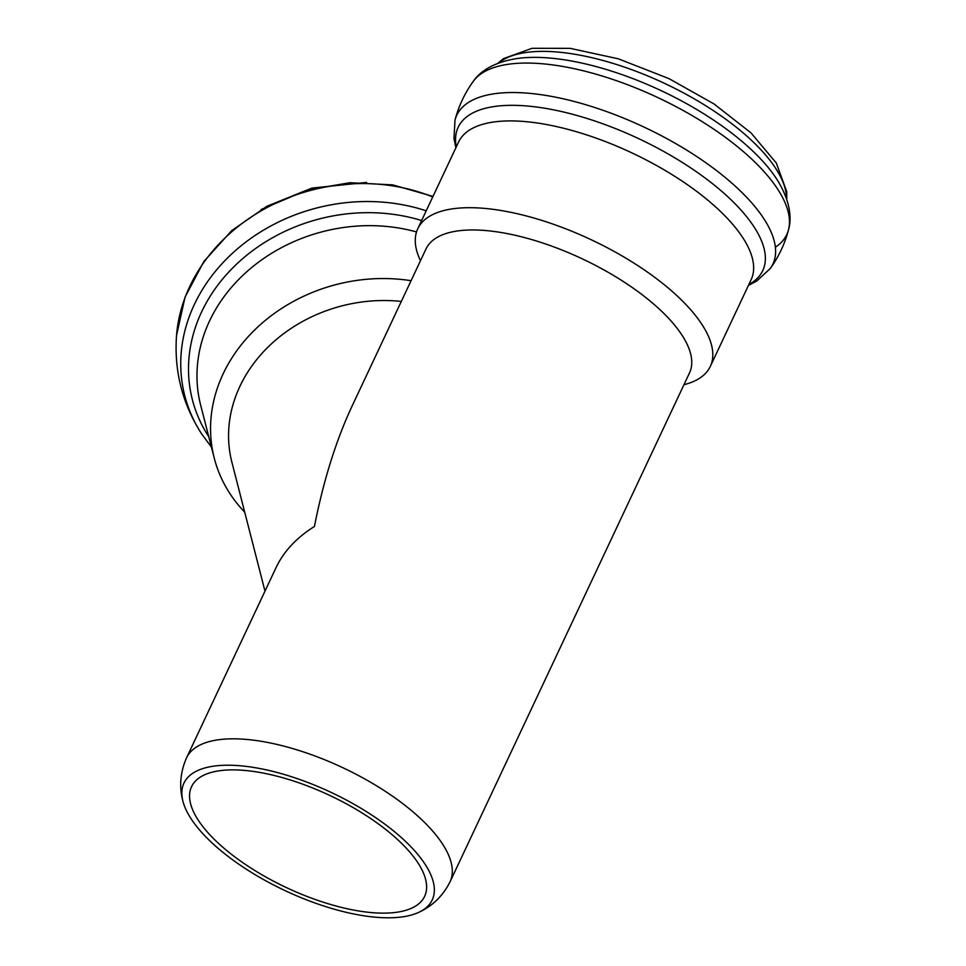 <?xml version="1.0" encoding="UTF-8"?>
<svg xmlns="http://www.w3.org/2000/svg" width="966" height="966" viewBox="0 0 966 966"><rect width="100%" height="100%" fill="white"/><g stroke="black" fill="none" stroke-linecap="round" stroke-linejoin="round"><path stroke-width="1.45" d="M450.059 881.789L689.507 372.924A145.6 57.574 25.2 0 0 582.269 258.84A145.6 57.574 25.2 0 0 426.018 248.938L352.119 405.986C336.035 440.424 323.477 480.585 314.421 526.47C296.61 537.676 283.859 551.308 276.191 567.332L186.571 757.791A145.6 57.574 25.2 0 1 342.821 767.704A145.6 57.574 25.2 0 1 450.059 881.789C442.983 895.796 432.635 905.951 419.002 912.23A137.184 54.241 -154.8 0 0 331.193 792.434A137.184 54.241 -154.8 0 0 182.9 801.128A137.184 54.241 -154.8 0 0 229.208 857.253A137.184 54.241 -154.8 0 0 419.002 912.23M401.313 301.428A145.6 124.107 165.6 0 0 231.9 462.267L264.986 591.144M215.539 771.423A128.804 50.932 25.2 0 1 357.444 810.136A128.804 50.932 25.2 0 1 424.629 896.351A128.804 50.932 25.2 0 1 234.026 856.299A128.804 50.932 25.2 0 1 191.546 786.674A128.804 50.932 25.2 0 1 215.539 771.423M411.069 280.708A161.66 137.788 165.6 0 0 214.259 458.138A161.66 137.788 165.6 0 0 244.7 512.125M683.964 384.71L684.351 384.613A161.66 63.913 -154.8 0 0 710.312 366.428A161.66 63.913 -154.8 0 0 591.252 239.761A161.66 63.913 -154.8 0 0 417.771 228.761A161.66 63.913 -154.8 0 0 420.307 260.361L420.476 260.723M416.527 231.949A161.66 137.788 165.6 0 0 253.539 266.036A161.66 137.788 165.6 0 0 200.674 405.237L214.259 458.138M432.732 196.979A174.701 148.909 165.6 0 0 223.798 239.133A174.701 148.909 165.6 0 0 176.536 335.431L185.049 297.117L203.898 261.448L231.78 230.56L266.882 206.265L307.079 190L349.897 182.719L392.727 184.88L432.997 196.4M426.211 210.829A174.701 148.909 165.6 0 0 228.411 257.101A174.701 148.909 165.6 0 0 201.93 434.338L211.433 447.125M421.635 220.55A168.313 143.463 165.6 0 0 232.226 268.415A168.313 143.463 165.6 0 0 208.753 436.704M786.517 198.706A161.865 63.998 -154.8 0 0 664.789 83.487A161.865 63.998 -154.8 0 0 498.42 63.14M775.372 247.236A174.701 69.069 -154.8 0 0 788.51 229.751C791.649 219.354 790.816 202.667 778.342 181.668A168.313 66.545 -154.8 0 0 516.762 58.576C492.624 62.355 479.233 72.341 473.231 81.398C464.743 93.183 458.669 106.091 454.998 120.134L453.984 138.645L455.892 147.738M454.998 120.134A174.701 69.069 -154.8 0 1 553.228 96.721A174.701 69.069 -154.8 0 1 715.275 169.63A174.701 69.069 -154.8 0 1 770.276 268.5C778.753 256.714 784.839 243.806 788.51 229.751A174.701 69.069 -154.8 0 0 729.149 140.155A174.701 69.069 -154.8 0 0 473.231 81.398M748.843 284.523A168.313 66.545 -154.8 0 0 638.804 138.718A168.313 66.545 -154.8 0 0 456.302 146.868M710.312 366.428L751.15 279.633A161.66 63.913 -154.8 0 0 632.09 152.978A161.66 63.913 -154.8 0 0 458.608 141.978L417.771 228.761M186.571 757.791C180.268 772.172 179.048 786.626 182.9 801.128M366.609 182.429L311.813 188.092L261.061 209.537M176.536 335.431C174.001 371.234 182.465 404.199 201.93 434.338M786.759 199.419L786.759 191.727L776.314 163.025L750.896 132.789L713.91 103.893L668.943 78.608L618.3 58.805L570.121 48.348L532.085 48.3L503.443 58.636L497.719 63.406M770.276 268.5L756.668 281.07L748.433 285.393"/></g></svg>
